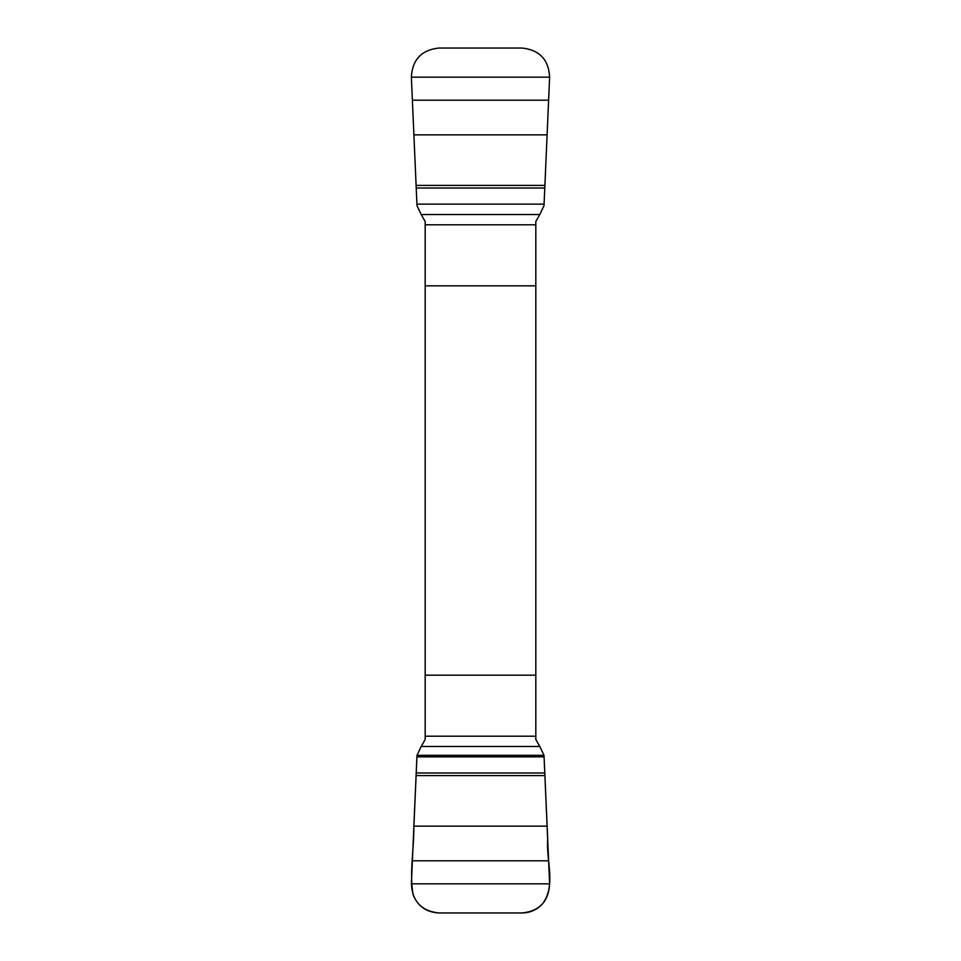 <?xml version="1.0" encoding="UTF-8"?>
<svg xmlns="http://www.w3.org/2000/svg" width="961" height="961" viewBox="0 0 961 961"><rect width="100%" height="100%" fill="white"/><g stroke="black" fill="none" stroke-linecap="round" stroke-linejoin="round"><path stroke-width="1.44" d="M425.182 224.778L425.182 736.222M539.794 214.531L535.818 221.511L535.818 224.79L425.182 224.79L425.182 221.511L421.206 214.531L539.794 214.531L544.01 205.666L549.62 77.168C548.695 59.702 539.565 49.996 522.219 48.05L438.781 48.05C421.459 49.972 412.329 59.678 411.38 77.168L416.99 205.666L421.206 214.531M421.206 746.469L425.182 739.49L425.182 736.21L535.818 736.21L535.818 739.49L539.794 746.469L421.206 746.469L416.99 755.334L411.38 883.832C412.305 901.298 421.435 911.004 438.781 912.95L522.219 912.95C539.541 911.028 548.671 901.322 549.62 883.832L544.01 755.334L539.794 746.469M535.818 224.778L535.818 736.222M425.182 285.825L535.818 285.825M535.818 675.175L425.182 675.175M416.99 755.334L544.01 755.334L547.698 839.133C545.992 860.636 556.551 886.078 542.124 904.265C536.694 909.923 530.064 912.818 522.219 912.95L438.781 912.95C426.396 912.265 417.819 906.223 413.086 894.811C409.278 872.48 414.095 848.959 413.855 826.148L416.99 755.334M544.082 756.86L416.918 756.86M544.851 772.968L416.149 772.968M544.959 775.599L416.041 775.599M547.145 826.148L413.855 826.148M548.635 860.792L412.365 860.792M549.62 883.832L411.38 883.832M416.918 204.14L544.082 204.14M416.149 188.032L544.851 188.032M416.041 185.401L544.959 185.401M413.855 134.852L547.145 134.852M412.365 100.208L548.635 100.208M411.38 77.168L549.62 77.168"/></g></svg>
